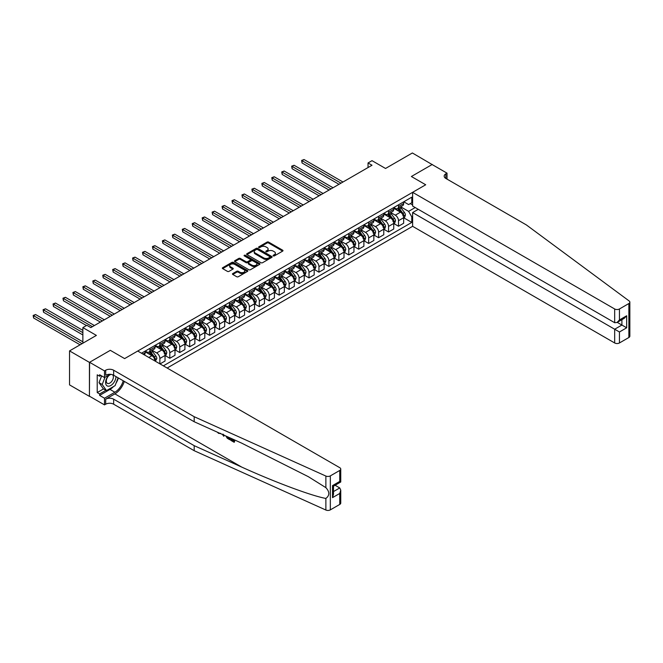 <?xml version="1.0" encoding="UTF-8"?>
<svg xmlns="http://www.w3.org/2000/svg" width="663" height="663" viewBox="0 0 663 663"><rect width="100%" height="100%" fill="white"/><g stroke="black" fill="none" stroke-linecap="round" stroke-linejoin="round"><path stroke-width="0.99" d="M273.28 255.901A0.771 0.448 0 0 0 274.374 255.901L282.67 251.111A1.102 0.638 0 0 0 282.993 250.655A1.102 0.638 0 0 0 282.67 250.208L268.614 242.094A1.102 0.638 0 0 0 267.056 242.094L258.761 246.885A0.771 0.448 0 0 0 259.846 247.514L260.924 246.893A3.53 2.039 0 0 1 265.921 246.893L267.09 247.572A3.53 2.039 0 0 1 268.125 249.015A3.53 2.039 0 0 1 267.09 250.457L266.02 251.078A0.771 0.448 0 0 0 267.114 251.708L268.184 251.086A3.53 2.039 0 0 1 273.181 251.086L274.349 251.766A3.53 2.039 0 0 1 275.385 253.208A3.53 2.039 0 0 1 274.349 254.65L273.28 255.272A0.771 0.448 0 0 0 273.28 255.901L273.28 255.272M232.779 273.562A1.102 0.638 0 0 0 232.456 274.01A1.102 0.638 0 0 0 232.779 274.457L236.716 276.736A1.102 0.638 0 0 0 238.282 276.736L247.49 271.416A1.102 0.638 0 0 0 247.821 270.968A1.102 0.638 0 0 0 247.49 270.512L233.442 262.399A1.102 0.638 0 0 0 231.876 262.399L222.669 267.719A1.102 0.638 0 0 0 222.337 268.175A1.102 0.638 0 0 0 222.669 268.623L227.426 271.374A1.102 0.638 0 0 0 228.992 271.374L232.928 269.095A1.102 0.638 0 0 0 233.252 268.648A1.102 0.638 0 0 0 232.928 268.192L230.567 266.833A2.95 1.707 0 0 1 229.705 265.623A2.95 1.707 0 0 1 231.528 264.048A2.95 1.707 0 0 1 234.743 264.421L244.001 269.758A2.95 1.707 0 0 1 244.862 270.968A2.95 1.707 0 0 1 243.039 272.543A2.95 1.707 0 0 1 239.824 272.17L238.282 271.283A1.102 0.638 0 0 0 236.716 271.283L232.779 273.562L232.779 274.457M432.268 164.631L412.378 152.971L385.534 168.468L372.009 160.661L368.031 162.957L372.009 165.253L90.823 327.597L86.845 325.301L82.867 327.597L82.867 343.21M89.43 362.388L89.43 396.375L89.588 362.296L110.307 350.329L89.43 362.388L69.54 350.901L96.392 335.403L82.867 327.597M432.268 164.449L411.383 176.507L425.704 184.77L124.627 358.6L110.307 350.329L124.627 358.6L137.713 351.042L339.754 467.688A3.373 1.948 0 0 1 340.749 469.072A3.373 1.948 0 0 1 339.754 470.448L330.331 475.885L330.331 509.872A3.373 1.948 180 0 1 325.873 510.029L194.193 450.699L113.646 404.198A5.627 3.249 0 0 0 105.699 404.198L104.505 404.894L89.588 396.275M260.998 262.714A1.102 0.638 0 0 0 262.565 262.714L271.78 257.401A1.102 0.638 0 0 0 272.103 256.946A1.102 0.638 0 0 0 271.78 256.498L257.725 248.385A1.102 0.638 0 0 0 256.158 248.385L246.951 253.705A1.102 0.638 0 0 0 246.628 254.153A1.102 0.638 0 0 0 246.951 254.6L260.998 262.714M244.564 256.067A0.771 0.448 0 0 1 245.343 256.175L245.343 255.255L259.631 263.509A1.102 0.638 0 0 1 259.962 263.957A1.102 0.638 0 0 1 259.631 264.404L250.423 269.725A1.102 0.638 0 0 1 248.857 269.725L234.81 261.612L234.81 260.708A1.102 0.638 0 0 0 234.487 261.164A1.102 0.638 0 0 0 234.81 261.612M234.81 260.708L238.746 258.437A1.102 0.638 0 0 1 240.313 258.437L246.006 261.728A1.102 0.638 0 0 0 247.572 261.728L250.191 260.219A1.102 0.638 0 0 0 250.515 259.763A1.102 0.638 0 0 0 250.191 259.316L244.257 255.885A0.771 0.448 0 0 1 245.343 255.255M89.43 396.375L69.54 384.888L69.54 350.901M167.142 368.031L412.618 226.315L614.667 342.962L614.667 329.229L621.902 325.052L621.902 319.665M403.792 201.784L408.607 204.569L411.781 202.729L411.781 197.168L141.492 353.222M411.781 202.729L412.618 202.248M412.618 216.395L411.781 216.876L408.607 211.364L400.692 206.798M403.792 217.812L411.781 222.428L411.781 216.876M411.781 222.428L163.363 365.852M368.031 162.957L368.031 167.548M410.273 203.599L412.618 204.958M408.607 211.364L415.204 207.552M155.092 361.078A4.5 2.594 -120 0 0 151.91 355.708L145.147 351.804M159.866 363.83L159.866 358.459A4.5 2.594 -120 0 0 156.683 352.948L152.117 350.313M160.023 363.921L165.037 361.028L165.037 355.476A4.5 2.594 -120 0 0 161.855 349.965L155.092 346.061M165.153 355.592L169.811 358.277L169.811 352.716A4.5 2.594 -120 0 0 166.628 347.205L162.062 344.569M169.811 358.277L174.982 355.293L174.982 349.733A4.5 2.594 -120 0 0 171.8 344.221L165.037 340.318M175.098 349.849L179.748 352.534L179.748 346.981A4.5 2.594 -120 0 0 176.573 341.47L171.999 338.826M179.748 352.534L184.919 349.55L184.919 343.998A4.5 2.594 -120 0 0 181.737 338.486L174.982 334.583M185.043 344.105L189.693 346.799L189.693 341.238A4.5 2.594 -120 0 0 186.51 335.727L181.944 333.091M189.693 346.799L194.864 343.807L194.864 338.254A4.5 2.594 -120 0 0 191.682 332.743L184.919 328.84M194.988 338.37L199.638 341.055L199.638 335.495A4.5 2.594 -120 0 0 196.455 329.983L191.889 327.348M199.638 341.055L204.809 338.072L204.809 332.511A4.5 2.594 -120 0 0 201.627 327L194.864 323.096M204.925 332.627L209.583 335.312L209.583 329.76A4.5 2.594 -120 0 0 206.4 324.248L201.834 321.605M209.583 335.312L214.754 332.329L214.754 326.768A4.5 2.594 -120 0 0 211.572 321.257L204.809 317.353M214.87 326.884L219.528 329.577L219.528 324.016A4.5 2.594 -120 0 0 216.345 318.505L211.77 315.87M219.528 329.577L224.691 326.586L224.691 321.033A4.5 2.594 -120 0 0 221.517 315.522L214.754 311.618M224.815 321.149L229.464 323.834L229.464 318.273A4.5 2.594 -120 0 0 226.282 312.762L221.715 310.127M229.464 323.834L234.636 320.851L234.636 315.29A4.5 2.594 -120 0 0 231.453 309.778L224.691 305.875M234.76 315.406L239.409 318.091L239.409 312.538A4.5 2.594 -120 0 0 236.227 307.027L231.66 304.383M239.409 318.091L244.581 315.107L244.581 309.546A4.5 2.594 -120 0 0 241.398 304.035L234.636 300.132M244.697 309.662L249.354 312.348L249.354 306.795A4.5 2.594 -120 0 0 246.172 301.284L241.605 298.648M249.354 312.348L254.526 309.364L254.526 303.811A4.5 2.594 -120 0 0 251.343 298.3L244.581 294.397M254.642 303.927L259.299 306.613L259.299 301.052A4.5 2.594 -120 0 0 256.117 295.541L251.55 292.905M259.299 306.613L264.471 303.629L264.471 298.068A4.5 2.594 -120 0 0 261.288 292.557L254.526 288.654M264.587 298.184L269.236 300.869L269.236 295.317A4.5 2.594 -120 0 0 266.062 289.806L261.487 287.162M269.236 300.869L274.407 297.886L274.407 292.325A4.5 2.594 -120 0 0 271.225 286.814L264.471 282.91M274.532 292.441L279.181 295.126L279.181 289.574A4.5 2.594 -120 0 0 275.999 284.062L271.432 281.427M279.181 295.126L284.352 292.143L284.352 286.59A4.5 2.594 -120 0 0 281.17 281.079L274.407 277.175M284.477 286.706L289.126 289.391L289.126 283.83A4.5 2.594 -120 0 0 285.944 278.319L281.377 275.684M289.126 289.391L294.297 286.408L294.297 280.847A4.5 2.594 -120 0 0 291.115 275.336L284.352 271.432M294.413 280.963L299.071 283.648L299.071 278.095A4.5 2.594 -120 0 0 295.889 272.584L291.322 269.94M299.071 283.648L304.242 280.664L304.242 275.104A4.5 2.594 -120 0 0 301.06 269.592L294.297 265.689M304.358 275.22L309.016 277.905L309.016 272.352A4.5 2.594 -120 0 0 305.834 266.841L301.259 264.206M309.016 277.905L314.179 274.921L314.179 269.369A4.5 2.594 -120 0 0 311.005 263.857L304.242 259.954M314.303 269.476L318.953 272.17L318.953 266.609A4.5 2.594 -120 0 0 315.77 261.098L311.204 258.462M318.953 272.17L324.124 269.178L324.124 263.625A4.5 2.594 -120 0 0 320.942 258.114L314.179 254.211M324.248 263.741L328.898 266.427L328.898 260.866A4.5 2.594 -120 0 0 325.715 255.354L321.149 252.719M328.898 266.427L334.069 263.443L334.069 257.882A4.5 2.594 -120 0 0 330.887 252.371L324.124 248.468M334.185 257.998L338.843 260.683L338.843 255.131A4.5 2.594 -120 0 0 335.66 249.619L331.094 246.984M338.843 260.683L344.014 257.7L344.014 252.147A4.5 2.594 -120 0 0 340.832 246.636L334.069 242.733M344.13 252.255L348.788 254.948L348.788 249.387A4.5 2.594 -120 0 0 345.605 243.876L341.031 241.241M348.788 254.948L353.959 251.957L353.959 246.404A4.5 2.594 -120 0 0 350.777 240.893L344.014 236.989M354.075 246.52L358.724 249.205L358.724 243.644A4.5 2.594 -120 0 0 355.55 238.133L350.976 235.498M358.724 249.205L363.896 246.222L363.896 240.661A4.5 2.594 -120 0 0 360.713 235.15L353.959 231.246M364.02 240.777L368.669 243.462L368.669 237.909A4.5 2.594 -120 0 0 365.487 232.398L360.921 229.754M368.669 243.462L373.841 240.478L373.841 234.926A4.5 2.594 -120 0 0 370.658 229.415L363.896 225.511M373.957 235.034L378.614 237.727L378.614 232.166A4.5 2.594 -120 0 0 375.432 226.655L370.866 224.019M378.614 237.727L383.786 234.735L383.786 229.183A4.5 2.594 -120 0 0 380.603 223.671L373.841 219.768M383.902 229.299L388.559 231.984L388.559 226.423A4.5 2.594 -120 0 0 385.377 220.912L380.811 218.276M388.559 231.984L393.731 229L393.731 223.439A4.5 2.594 -120 0 0 390.548 217.928L383.786 214.025M393.847 223.555L398.504 226.24L398.504 220.688A4.5 2.594 -120 0 0 395.322 215.177L390.747 212.533M398.504 226.24L403.668 223.257L403.668 217.696A4.5 2.594 -120 0 0 400.485 212.185L393.731 208.281M393.847 207.527L395.322 208.381A4.5 2.594 -120 0 0 397.568 208.596A4.5 2.594 -120 0 0 398.504 206.541L398.504 204.842M383.902 213.271L385.377 214.116A4.5 2.594 -120 0 0 387.623 214.34A4.5 2.594 -120 0 0 388.559 212.284L388.559 210.585M373.957 219.005L375.432 219.859A4.5 2.594 -120 0 0 377.686 220.083A4.5 2.594 -120 0 0 378.614 218.019L378.614 216.32M364.02 224.749L365.487 225.602A4.5 2.594 -120 0 0 367.741 225.818A4.5 2.594 -120 0 0 368.669 223.762L368.669 222.064M354.075 230.492L355.55 231.337A4.5 2.594 -120 0 0 357.796 231.561A4.5 2.594 -120 0 0 358.724 229.506L358.724 227.807M344.13 236.227L345.605 237.081A4.5 2.594 -120 0 0 347.851 237.304A4.5 2.594 -120 0 0 348.788 235.241L348.788 233.542M334.185 241.97L335.66 242.824A4.5 2.594 -120 0 0 337.906 243.048A4.5 2.594 -120 0 0 338.843 240.984L338.843 239.285M324.248 247.713L325.715 248.559A4.5 2.594 -120 0 0 327.97 248.782A4.5 2.594 -120 0 0 328.898 246.727L328.898 245.028M314.303 253.448L315.77 254.302A4.5 2.594 -120 0 0 318.025 254.526A4.5 2.594 -120 0 0 318.953 252.462L318.953 250.763M304.358 259.192L305.834 260.045A4.5 2.594 -120 0 0 308.08 260.269A4.5 2.594 -120 0 0 309.016 258.205L309.016 256.506M294.413 264.935L295.889 265.78A4.5 2.594 -120 0 0 298.135 266.004A4.5 2.594 -120 0 0 299.071 263.949L299.071 262.25M284.468 270.678L285.944 271.523A4.5 2.594 -120 0 0 288.198 271.747A4.5 2.594 -120 0 0 289.126 269.684L289.126 267.985M274.532 276.413L275.999 277.267A4.5 2.594 -120 0 0 278.253 277.49A4.5 2.594 -120 0 0 279.181 275.427L279.181 273.728M264.587 282.156L266.062 283.002A4.5 2.594 -120 0 0 268.308 283.225A4.5 2.594 -120 0 0 269.236 281.17L269.236 279.471M254.642 287.899L256.117 288.745A4.5 2.594 -120 0 0 258.363 288.969A4.5 2.594 -120 0 0 259.299 286.905L259.299 285.206M244.697 293.634L246.172 294.488A4.5 2.594 -120 0 0 248.418 294.712A4.5 2.594 -120 0 0 249.354 292.648L249.354 290.949M234.76 299.378L236.227 300.223A4.5 2.594 -120 0 0 238.481 300.447A4.5 2.594 -120 0 0 239.409 298.391L239.409 296.692M224.815 305.121L226.282 305.966A4.5 2.594 -120 0 0 228.536 306.19A4.5 2.594 -120 0 0 229.464 304.126L229.464 302.427M214.87 310.856L216.345 311.709A4.5 2.594 -120 0 0 218.591 311.933A4.5 2.594 -120 0 0 219.528 309.87L219.528 308.171M204.925 316.599L206.4 317.453A4.5 2.594 -120 0 0 208.646 317.668A4.5 2.594 -120 0 0 209.583 315.613L209.583 313.914M194.988 322.342L196.455 323.188A4.5 2.594 -120 0 0 198.709 323.411A4.5 2.594 -120 0 0 199.638 321.356L199.638 319.657M185.043 328.077L186.51 328.931A4.5 2.594 -120 0 0 188.764 329.155A4.5 2.594 -120 0 0 189.693 327.091L189.693 325.392M175.098 333.82L176.573 334.674A4.5 2.594 -120 0 0 178.819 334.89A4.5 2.594 -120 0 0 179.748 332.834L179.748 331.135M165.153 339.564L166.628 340.409A4.5 2.594 -120 0 0 168.874 340.633A4.5 2.594 -120 0 0 169.811 338.578L169.811 336.879M155.208 345.299L156.683 346.152A4.5 2.594 -120 0 0 158.929 346.376A4.5 2.594 -120 0 0 159.866 344.312L159.866 342.614M145.272 351.042L146.738 351.896A4.5 2.594 -120 0 0 148.993 352.119A4.5 2.594 -120 0 0 149.921 350.056L149.921 348.357M397.568 208.596L402.739 205.613A4.5 2.594 -120 0 0 403.668 203.558L403.668 201.859M387.623 214.34L392.794 211.356A4.5 2.594 -120 0 0 393.731 209.293L393.731 207.594M377.686 220.083L382.849 217.099A4.5 2.594 -120 0 0 383.786 215.036L383.786 213.337M367.741 225.818L372.913 222.834A4.5 2.594 -120 0 0 373.841 220.779L373.841 219.08M357.796 231.561L362.968 228.578A4.5 2.594 -120 0 0 363.896 226.514L363.896 224.815M347.851 237.304L353.023 234.321A4.5 2.594 -120 0 0 353.959 232.257L353.959 230.558M337.906 243.048L343.078 240.056A4.5 2.594 -120 0 0 344.014 238L344.014 236.301M327.97 248.782L333.141 245.799A4.5 2.594 -120 0 0 334.069 243.735L334.069 242.036M318.025 254.526L323.196 251.542A4.5 2.594 -120 0 0 324.124 249.479L324.124 247.78M308.08 260.269L313.251 257.277A4.5 2.594 -120 0 0 314.179 255.222L314.179 253.523M298.135 266.004L303.306 263.02A4.5 2.594 -120 0 0 304.242 260.965L304.242 259.258M288.198 271.747L293.361 268.764A4.5 2.594 -120 0 0 294.297 266.7L294.297 265.001M278.253 277.49L283.424 274.499A4.5 2.594 -120 0 0 284.352 272.443L284.352 270.744M268.308 283.225L273.479 280.242A4.5 2.594 -120 0 0 274.407 278.187L274.407 276.488M258.363 288.969L263.534 285.985A4.5 2.594 -120 0 0 264.471 283.921L264.471 282.223M248.418 294.712L253.589 291.72A4.5 2.594 -120 0 0 254.526 289.665L254.526 287.966M238.481 300.447L243.653 297.463A4.5 2.594 -120 0 0 244.581 295.408L244.581 293.709M228.536 306.19L233.708 303.206A4.5 2.594 -120 0 0 234.636 301.143L234.636 299.444M218.591 311.933L223.762 308.95A4.5 2.594 -120 0 0 224.691 306.886L224.691 305.187M208.646 317.668L213.817 314.685A4.5 2.594 -120 0 0 214.754 312.629L214.754 310.93M198.709 323.411L203.873 320.428A4.5 2.594 -120 0 0 204.809 318.364L204.809 316.665M188.764 329.155L193.936 326.171A4.5 2.594 -120 0 0 194.864 324.108L194.864 322.409M178.819 334.89L183.991 331.906A4.5 2.594 -120 0 0 184.919 329.851L184.919 328.152M168.874 340.633L174.046 337.649A4.5 2.594 -120 0 0 174.982 335.586L174.982 333.887M158.929 346.376L164.101 343.393A4.5 2.594 -120 0 0 165.037 341.329L165.037 339.63M148.993 352.119L154.164 349.128A4.5 2.594 -120 0 0 155.092 347.072L155.092 345.373M144.277 354.838A4.5 2.594 -120 0 0 145.147 352.807L145.147 351.108M273.587 256.009L274.349 255.57A3.53 2.039 0 0 0 275.385 254.128L275.385 253.208M268.125 249.015L268.125 249.934A3.53 2.039 0 0 1 267.09 251.376L266.327 251.816M282.653 251.12L268.614 243.014A1.102 0.638 0 0 0 267.056 243.014L259.067 247.622M271.764 257.41L257.725 249.305A1.102 0.638 0 0 0 256.158 249.305L246.959 254.609L246.951 253.705M269.824 257.261A0.771 0.448 0 0 0 269.824 256.631L257.484 249.512A0.771 0.448 0 0 0 256.399 249.512L255.263 250.166A3.53 2.039 0 0 0 254.227 251.609A3.53 2.039 0 0 0 255.263 253.051L263.692 257.915A3.53 2.039 0 0 0 268.689 257.915L269.824 257.261L269.824 258.18A0.771 0.448 0 0 0 270.048 257.866L270.048 256.946M254.227 251.609L254.227 252.528A3.53 2.039 0 0 0 255.263 253.97L255.263 253.051M269.824 258.18L268.689 258.835A3.53 2.039 0 0 1 263.692 258.835L255.263 253.97M234.818 261.62L238.746 259.357L238.746 258.437M250.515 259.763L250.515 260.683A1.102 0.638 0 0 1 250.191 261.131L247.572 262.647A1.102 0.638 0 0 1 246.006 262.647L240.313 259.357A1.102 0.638 0 0 0 238.746 259.357M245.343 256.175L259.623 264.413M251.923 265.142A2.95 1.707 0 0 0 255.147 265.507A2.95 1.707 0 0 0 256.971 263.932A2.95 1.707 0 0 0 256.1 262.73L252.843 260.849A1.102 0.638 0 0 0 251.277 260.849L248.666 262.357A1.102 0.638 0 0 0 248.343 262.805A1.102 0.638 0 0 0 248.666 263.261L251.923 265.142L251.923 266.062A2.95 1.707 0 0 0 255.147 266.427A2.95 1.707 0 0 0 256.971 264.852L256.971 263.932M248.343 262.805L248.343 263.725A1.102 0.638 0 0 0 248.666 264.181L248.666 263.261M251.923 266.062L248.666 264.181M244.862 270.968L244.862 271.888A2.95 1.707 0 0 1 243.039 273.463A2.95 1.707 0 0 1 239.824 273.09L238.282 272.203A1.102 0.638 0 0 0 236.716 272.203L232.788 274.465M229.705 265.623L229.705 266.543A2.95 1.707 0 0 0 230.567 267.753L230.567 266.833M232.928 268.192L232.928 269.095L230.567 267.753M247.481 271.424L233.442 263.319A1.102 0.638 0 0 0 231.876 263.319L222.677 268.631L222.669 267.719M403.668 217.887L404.629 217.331L405.424 215.036A2.983 1.724 -120 0 0 404.471 212.5L401.223 208.157A8.602 4.973 -120 0 0 400.278 207.038M397.046 210.204A8.602 4.973 -120 0 0 395.289 208.356M402.855 215.715L403.808 215.16A2.983 1.724 -120 0 0 402.955 213.37L399.706 209.036A8.602 4.973 -120 0 0 398.77 207.909M397.966 208.373A7.144 4.127 60 0 1 399.143 209.699L401.894 213.37M342.978 182.018L304.044 159.534L302.055 160.686L302.055 162.982L339 184.314M397.817 208.455A8.602 4.973 60 0 1 398.753 209.583L400.916 212.467M302.055 162.982L301.615 160.429L340.989 183.162M301.615 160.429L304.044 159.534M629.85 302.154L629.85 336.141A3.373 1.948 180 0 1 628.864 337.517L628.864 303.538A3.373 1.948 0 0 0 629.85 302.154A3.373 1.948 0 0 0 629.137 300.961L526.372 224.931L445.826 178.43A5.627 3.249 180 0 1 444.185 176.134A5.627 3.249 180 0 1 445.826 173.839L447.019 173.151L432.11 164.54L411.383 176.507L425.704 184.77L412.618 192.328L412.618 206.06L614.667 322.707L614.667 308.975A3.373 1.948 0 0 0 619.441 308.975L628.864 303.538M418.27 209.317L412.618 212.583L619.441 331.981L619.441 342.962L628.864 337.517M412.618 212.583L412.618 226.315M447.019 173.151L447.019 179.126M412.618 192.328L614.667 308.975M619.441 342.962A3.373 1.948 180 0 1 614.667 342.962M617.245 322.359L626.676 327.804L619.441 331.981M619.441 308.975L619.441 319.956L617.054 322.475L614.667 322.707M619.441 319.956L626.676 315.77L624.289 318.29L617.054 322.475M233.434 440.696L231.213 439.412L230.741 439.685L233.434 441.243L233.434 439.544L232.473 438.997M234.105 439.726L234.462 442.064A14.652 8.462 120 0 0 234.719 440M229.696 437.746L230.053 439.519A14.652 8.462 120 0 0 230.268 438.003M194.193 450.699L194.193 445.669L113.646 399.176A5.627 3.249 0 0 0 105.699 399.176L114.881 393.872A14.652 8.462 120 0 0 124.312 381.407M194.193 445.669L241.647 467.05C275.004 482.225 311.842 495.949 325.873 498.435C329.768 495.468 329.768 491.871 325.873 487.645L308.37 476.697L241.647 443.124L194.193 421.743L113.646 375.241A5.627 3.249 0 0 0 105.699 375.241L105.699 370.219L104.505 370.907L89.588 362.296M224.119 435.235L223.688 436.254L224.434 435.367M194.193 421.743L194.193 416.712L113.646 370.219A5.627 3.249 0 0 0 105.699 370.219M339.754 504.435L339.754 493.454L340.749 490.131L340.749 503.051A3.373 1.948 180 0 1 339.754 504.435L330.331 509.872M325.873 487.645L325.873 476.051L194.193 416.712M113.497 386.562A12.655 7.31 -60 0 1 109.992 389.413L99.607 395.405L99.607 393.938L105.939 390.283M100.884 375.473L99.607 376.211L97.221 374.835L97.221 392.562L99.607 393.938M99.607 376.211L99.607 374.736L104.505 377.562L104.505 370.907M104.505 404.894L104.505 398.231L114.881 392.239A12.655 7.31 120 0 0 123.235 380.777M99.607 395.405L104.505 398.231M335.097 485.258L339.754 487.943L340.749 490.131M110.149 374.305L104.505 377.562M325.873 476.051A3.373 1.948 0 0 0 330.331 475.885M118.346 377.96A12.655 7.31 -60 0 1 116.008 383.247M97.221 392.562L103.552 388.908M339.754 493.454L332.519 497.64L333.506 494.308L333.506 486.17L340.749 481.993L340.749 469.072M332.519 497.64L332.519 485.606C333.804 486.344 333.804 486.344 332.519 485.606L339.754 481.421C341.047 482.167 341.047 482.167 339.754 481.421L339.754 470.448M218.599 432.748L219.039 432.939M220.24 433.478L218.566 433.37L217.323 432.168M223.688 436.254L222.553 434.522M222.95 434.099L223.307 435.392L223.63 434.563M229.696 439.726L227.227 438.218L225.942 436.047M226.605 436.353L229.025 438.699L229.025 437.439M227.268 437.572L227.757 437.29L228.528 437.87L228.055 438.144M229.025 438.152L228.528 437.87M234.105 442.271L230.741 440.323L230.741 439.685M393.731 223.622L394.684 223.075L395.479 220.779A2.983 1.724 -120 0 0 394.526 218.235L391.278 213.9A8.602 4.973 -120 0 0 390.333 212.773M387.101 215.939A8.602 4.973 -120 0 0 385.344 214.099M392.91 221.459L393.872 220.903A2.983 1.724 -120 0 0 393.018 219.113L389.761 214.771A8.602 4.973 -120 0 0 388.825 213.652M388.021 214.108A7.144 4.127 60 0 1 389.198 215.442L391.949 219.113M333.033 187.753L294.099 165.278L292.11 166.421L292.11 168.725L329.055 190.049M387.872 214.199A8.602 4.973 60 0 1 388.808 215.326L390.971 218.21M292.11 168.725L291.67 166.173L331.044 188.905M291.67 166.173L294.099 165.278M383.786 229.365L384.739 228.818L385.534 226.514A2.983 1.724 -120 0 0 384.581 223.978L381.333 219.644A8.602 4.973 -120 0 0 380.396 218.517M377.164 221.682A8.602 4.973 -120 0 0 375.399 219.843M382.974 227.194L383.927 226.647A2.983 1.724 -120 0 0 383.073 224.848L379.824 220.514A8.602 4.973 -120 0 0 378.88 219.387M378.084 219.851A7.144 4.127 60 0 1 379.253 221.185L382.004 224.856M323.088 193.497L284.154 171.021L282.165 172.165L282.165 174.46L319.11 195.792M377.927 219.942A8.602 4.973 60 0 1 378.863 221.061L381.026 223.945M282.165 174.46L281.725 171.916L321.099 194.649M281.725 171.916L284.154 171.021M373.841 235.108L374.794 234.553L375.589 232.257A2.983 1.724 -120 0 0 374.636 229.721L371.388 225.379A8.602 4.973 -120 0 0 370.451 224.26M367.219 227.426A8.602 4.973 -120 0 0 365.454 225.577M373.029 232.937L373.982 232.381A2.983 1.724 -120 0 0 373.128 230.591L369.879 226.257A8.602 4.973 -120 0 0 368.943 225.13M368.139 225.594A7.144 4.127 60 0 1 369.308 226.928L372.059 230.6M313.151 199.24L274.209 176.756L272.22 177.908L272.22 180.203L309.173 201.535M367.982 225.677A8.602 4.973 60 0 1 368.926 226.804L371.081 229.688M272.22 180.203L271.789 177.651L311.162 200.383M271.789 177.651L274.209 176.756M363.896 240.843L364.849 240.296L365.644 238A2.983 1.724 -120 0 0 364.7 235.456L361.443 231.122A8.602 4.973 -120 0 0 360.506 229.995M357.274 233.161A8.602 4.973 -120 0 0 355.517 231.321M363.084 238.68L364.037 238.125A2.983 1.724 -120 0 0 363.183 236.335L359.934 231.992A8.602 4.973 -120 0 0 358.998 230.873M358.194 231.329A7.144 4.127 60 0 1 359.371 232.663L362.122 236.335M303.206 204.975L264.272 182.499L262.283 183.643L262.283 185.947L299.228 207.279M358.045 231.42A8.602 4.973 60 0 1 358.981 232.547L361.144 235.431M262.283 185.947L261.844 183.394L301.217 206.127M261.844 183.394L264.272 182.499M108.997 374.968A7.31 4.218 120 0 0 105.632 382.004A7.31 4.218 120 0 0 108.202 386.206A7.31 4.218 120 0 0 115.959 376.576M111.285 374.429A5.006 2.892 120 0 0 106.925 378.366A5.006 2.892 120 0 0 107.34 383.33A5.006 2.892 120 0 0 108.077 383.554A5.006 2.892 120 0 0 112.619 379.94A5.006 2.892 120 0 0 112.428 374.711M118.113 377.827L115.08 385.651L106.494 390.606L103.312 388.767L99.019 382.659L101.638 375.913M106.494 390.606L102.201 384.499L105.003 377.28M99.019 382.659L102.201 384.499M353.959 246.586L354.912 246.039L355.708 243.735A2.983 1.724 -120 0 0 354.755 241.199L351.506 236.865A8.602 4.973 -120 0 0 350.561 235.738M347.329 238.904A8.602 4.973 -120 0 0 345.572 237.064M353.139 244.415L354.092 243.868A2.983 1.724 -120 0 0 353.246 242.07L349.989 237.735A8.602 4.973 -120 0 0 349.053 236.608M348.249 237.072A7.144 4.127 60 0 1 349.426 238.407L352.177 242.078M293.261 210.718L254.327 188.242L252.338 189.386L252.338 191.682L289.283 213.014M348.1 237.163A8.602 4.973 60 0 1 349.036 238.282L351.199 241.166M252.338 191.682L251.899 189.137L291.272 211.87M251.899 189.137L254.327 188.242M344.014 252.33L344.967 251.774L345.763 249.479A2.983 1.724 -120 0 0 344.81 246.943L341.561 242.6A8.602 4.973 -120 0 0 340.625 241.481M337.392 244.647A8.602 4.973 -120 0 0 335.627 242.799M343.202 250.158L344.155 249.603A2.983 1.724 -120 0 0 343.301 247.813L340.053 243.478A8.602 4.973 -120 0 0 339.108 242.351M338.312 242.815A7.144 4.127 60 0 1 339.481 244.15L342.232 247.821M283.316 216.461L244.382 193.977L242.393 195.129L242.393 197.425L279.338 218.757M338.155 242.898A8.602 4.973 60 0 1 339.091 244.025L341.254 246.909M242.393 197.425L241.954 194.872L281.327 217.605M241.954 194.872L244.382 193.977M334.069 258.064L335.022 257.517L335.818 255.222A2.983 1.724 -120 0 0 334.865 252.686L331.616 248.343A8.602 4.973 -120 0 0 330.68 247.216M327.447 250.39A8.602 4.973 -120 0 0 325.682 248.542M333.257 255.901L334.21 255.346A2.983 1.724 -120 0 0 333.356 253.556L330.108 249.213A8.602 4.973 -120 0 0 329.163 248.095M328.367 248.55A7.144 4.127 60 0 1 329.536 249.885L332.287 253.556M273.38 222.204L234.437 199.72L232.448 200.872L232.448 203.168L269.402 224.5M328.21 248.642A8.602 4.973 60 0 1 329.155 249.769L331.309 252.653M232.448 203.168L232.009 200.616L271.391 223.348M232.009 200.616L234.437 199.72M324.124 263.808L325.077 263.261L325.873 260.965A2.983 1.724 -120 0 0 324.928 258.421L321.671 254.086A8.602 4.973 -120 0 0 320.735 252.959M317.502 256.125A8.602 4.973 -120 0 0 315.737 254.285M323.312 261.636L324.265 261.089A2.983 1.724 -120 0 0 323.411 259.299L320.163 254.957A8.602 4.973 -120 0 0 319.226 253.83M318.422 254.294A7.144 4.127 60 0 1 319.599 255.628L322.342 259.299M263.435 227.939L224.492 205.464L222.511 206.607L222.511 208.903L259.457 230.235M318.273 254.385A8.602 4.973 60 0 1 319.21 255.504L321.373 258.396M222.511 208.903L222.072 206.359L261.446 229.091M222.072 206.359L224.492 205.464M314.179 269.551L315.14 268.996L315.936 266.7A2.983 1.724 -120 0 0 314.983 264.164L311.734 259.821A8.602 4.973 -120 0 0 310.79 258.703M307.557 261.868A8.602 4.973 -120 0 0 305.8 260.02M313.367 267.38L314.32 266.833A2.983 1.724 -120 0 0 313.466 265.034L310.218 260.7A8.602 4.973 -120 0 0 309.281 259.573M308.477 260.037A7.144 4.127 60 0 1 309.654 261.371L312.406 265.043M253.49 233.683L214.555 211.199L212.566 212.351L212.566 214.646L249.512 235.978M308.328 260.12A8.602 4.973 60 0 1 309.265 261.247L311.428 264.131M212.566 214.646L212.127 212.094L251.501 234.826M212.127 212.094L214.555 211.199M304.242 275.286L305.195 274.739L305.991 272.443A2.983 1.724 -120 0 0 305.038 269.907L301.789 265.565A8.602 4.973 -120 0 0 300.853 264.438M297.612 267.612A8.602 4.973 -120 0 0 295.855 265.764M303.422 273.123L304.383 272.568A2.983 1.724 -120 0 0 303.53 270.777L300.273 266.435A8.602 4.973 -120 0 0 299.336 265.316M298.541 265.772A7.144 4.127 60 0 1 299.709 267.106L302.461 270.777M243.545 239.426L204.61 216.942L202.621 218.094L202.621 220.389L239.567 241.722M298.383 265.863A8.602 4.973 60 0 1 299.32 266.99L301.483 269.874M202.621 220.389L202.182 217.837L241.556 240.57M202.182 217.837L204.61 216.942M294.297 281.029L295.25 280.482L296.046 278.187A2.983 1.724 -120 0 0 295.093 275.642L291.844 271.308A8.602 4.973 -120 0 0 290.908 270.181M287.676 273.347A8.602 4.973 -120 0 0 285.91 271.507M293.485 278.858L294.438 278.311A2.983 1.724 -120 0 0 293.585 276.521L290.336 272.178A8.602 4.973 -120 0 0 289.391 271.051M288.596 271.515A7.144 4.127 60 0 1 289.764 272.849L292.516 276.521M233.6 245.161L194.665 222.685L192.676 223.829L192.676 226.124L229.63 247.456M288.438 271.606A8.602 4.973 60 0 1 289.375 272.733L291.538 275.617M192.676 226.124L192.237 223.58L231.611 246.313M192.237 223.58L194.665 222.685M284.352 286.772L285.305 286.217L286.101 283.921A2.983 1.724 -120 0 0 285.148 281.385L281.899 277.043A8.602 4.973 -120 0 0 280.963 275.924M277.731 279.09A8.602 4.973 -120 0 0 275.965 277.242M283.54 284.601L284.493 284.054A2.983 1.724 -120 0 0 283.64 282.256L280.391 277.921A8.602 4.973 -120 0 0 279.454 276.794M278.651 277.258A7.144 4.127 60 0 1 279.819 278.593L282.571 282.264M223.663 250.904L184.72 228.42L182.731 229.572L182.731 231.868L219.685 253.2M278.493 277.349A8.602 4.973 60 0 1 279.438 278.468L281.593 281.352M182.731 231.868L182.3 229.315L221.674 252.048M182.3 229.315L184.72 228.42M274.407 292.516L275.369 291.96L276.156 289.665A2.983 1.724 -120 0 0 275.211 287.129L271.954 282.786A8.602 4.973 -120 0 0 271.018 281.659M267.786 284.833A8.602 4.973 -120 0 0 266.029 282.985M273.595 290.344L274.548 289.789A2.983 1.724 -120 0 0 273.695 287.999L270.446 283.656A8.602 4.973 -120 0 0 269.51 282.537M268.706 282.993A7.144 4.127 60 0 1 269.882 284.328L272.634 287.999M213.718 256.647L174.783 234.163L172.794 235.315L172.794 237.611L209.74 258.943M268.556 283.084A8.602 4.973 60 0 1 269.493 284.212L271.656 287.096M172.794 237.611L172.355 235.058L211.729 257.791M172.355 235.058L174.783 234.163M264.471 298.251L265.424 297.704L266.219 295.408A2.983 1.724 -120 0 0 265.266 292.864L262.018 288.529A8.602 4.973 -120 0 0 261.073 287.402M257.841 290.568A8.602 4.973 -120 0 0 256.084 288.728M263.65 296.079L264.603 295.532A2.983 1.724 -120 0 0 263.758 293.742L260.501 289.399A8.602 4.973 -120 0 0 259.565 288.272M258.761 288.736A7.144 4.127 60 0 1 259.937 290.071L262.689 293.742M203.773 262.382L164.838 239.907L162.849 241.05L162.849 243.346L199.795 264.678M258.611 288.828A8.602 4.973 60 0 1 259.548 289.955L261.711 292.839M162.849 243.346L162.41 240.802L201.784 263.534M162.41 240.802L164.838 239.907M254.526 303.994L255.479 303.439L256.274 301.143A2.983 1.724 -120 0 0 255.321 298.607L252.073 294.264A8.602 4.973 -120 0 0 251.136 293.145M247.904 296.311A8.602 4.973 -120 0 0 246.139 294.471M253.714 301.822L254.667 301.275A2.983 1.724 -120 0 0 253.813 299.477L250.564 295.143A8.602 4.973 -120 0 0 249.619 294.016M248.824 294.48A7.144 4.127 60 0 1 249.992 295.814L252.744 299.485M193.828 268.125L154.893 245.641L152.904 246.793L152.904 249.089L189.85 270.421M248.666 294.571A8.602 4.973 60 0 1 249.603 295.69L251.766 298.574M152.904 249.089L152.465 246.545L191.839 269.277M152.465 246.545L154.893 245.641M244.581 309.737L245.534 309.182L246.329 306.886A2.983 1.724 -120 0 0 245.376 304.35L242.128 300.007A8.602 4.973 -120 0 0 241.191 298.88M237.959 302.055A8.602 4.973 -120 0 0 236.194 300.206M243.769 307.566L244.722 307.01A2.983 1.724 -120 0 0 243.868 305.22L240.619 300.878A8.602 4.973 -120 0 0 239.674 299.759M238.879 300.223A7.144 4.127 60 0 1 240.047 301.549L242.799 305.22M183.891 273.869L144.948 251.385L142.959 252.537L142.959 254.832L179.913 276.164M238.721 300.306A8.602 4.973 60 0 1 239.666 301.433L241.821 304.317M142.959 254.832L142.528 252.28L181.902 275.012M142.528 252.28L144.948 251.385M234.636 315.472L235.589 314.925L236.384 312.629A2.983 1.724 -120 0 0 235.44 310.085L232.183 305.751A8.602 4.973 -120 0 0 231.246 304.624M228.014 307.789A8.602 4.973 -120 0 0 226.249 305.95M233.824 313.309L234.777 312.754A2.983 1.724 -120 0 0 233.923 310.964L230.674 306.621A8.602 4.973 -120 0 0 229.738 305.494M228.934 305.958A7.144 4.127 60 0 1 230.111 307.292L232.854 310.964M173.946 279.604L135.003 257.128L133.023 258.272L133.023 260.567L169.968 281.899M228.785 306.049A8.602 4.973 60 0 1 229.721 307.176L231.884 310.06M133.023 260.567L132.583 258.023L171.957 280.756M132.583 258.023L135.003 257.128M224.691 321.215L225.652 320.66L226.448 318.364A2.983 1.724 -120 0 0 225.495 315.828L222.246 311.494A8.602 4.973 -120 0 0 221.301 310.367M218.069 313.533A8.602 4.973 -120 0 0 216.312 311.693M223.879 319.044L224.832 318.497A2.983 1.724 -120 0 0 223.978 316.699L220.729 312.364A8.602 4.973 -120 0 0 219.793 311.237M218.989 311.701A7.144 4.127 60 0 1 220.166 313.035L222.917 316.707M164.001 285.347L125.067 262.871L123.078 264.015L123.078 266.311L160.023 287.643M218.84 311.792A8.602 4.973 60 0 1 219.776 312.911L221.939 315.795M123.078 266.311L122.638 263.766L162.012 286.499M122.638 263.766L125.067 262.871M214.754 326.958L215.707 326.403L216.503 324.108A2.983 1.724 -120 0 0 215.55 321.572L212.301 317.229A8.602 4.973 -120 0 0 211.364 316.11M208.124 319.276A8.602 4.973 -120 0 0 206.367 317.428M213.934 324.787L214.895 324.232A2.983 1.724 -120 0 0 214.041 322.442L210.784 318.107A8.602 4.973 -120 0 0 209.848 316.98M209.052 317.444A7.144 4.127 60 0 1 210.221 318.77L212.972 322.442M154.056 291.09L115.122 268.606L113.133 269.758L113.133 272.054L150.078 293.386M208.895 317.527A8.602 4.973 60 0 1 209.831 318.654L211.994 321.538M113.133 272.054L112.693 269.501L152.067 292.234M112.693 269.501L115.122 268.606M204.809 332.693L205.762 332.146L206.558 329.851A2.983 1.724 -120 0 0 205.605 327.307L202.356 322.972A8.602 4.973 -120 0 0 201.419 321.845M198.187 325.011A8.602 4.973 -120 0 0 196.422 323.171M203.997 330.53L204.95 329.975A2.983 1.724 -120 0 0 204.096 328.185L200.848 323.842A8.602 4.973 -120 0 0 199.903 322.715M199.107 323.179A7.144 4.127 60 0 1 200.276 324.514L203.027 328.185M144.111 296.825L105.177 274.349L103.188 275.493L103.188 277.789L140.142 299.121M198.95 323.271A8.602 4.973 60 0 1 199.894 324.398L202.049 327.282M103.188 277.789L102.748 275.244L142.122 297.977M102.748 275.244L105.177 274.349M194.864 338.437L195.817 337.89L196.613 335.586A2.983 1.724 -120 0 0 195.66 333.05L192.411 328.715A8.602 4.973 -120 0 0 191.474 327.588M188.242 330.754A8.602 4.973 -120 0 0 186.477 328.914M194.052 336.265L195.005 335.718A2.983 1.724 -120 0 0 194.151 333.92L190.903 329.586A8.602 4.973 -120 0 0 189.966 328.458M189.162 328.923A7.144 4.127 60 0 1 190.331 330.257L193.082 333.928M134.175 302.568L95.232 280.093L93.243 281.236L93.243 283.532L130.197 304.864M189.005 329.014A8.602 4.973 60 0 1 189.95 330.133L192.104 333.017M93.243 283.532L92.812 280.988L132.186 303.72M92.812 280.988L95.232 280.093M184.919 344.18L185.88 343.625L186.668 341.329A2.983 1.724 -120 0 0 185.723 338.793L182.474 334.45A8.602 4.973 -120 0 0 181.529 333.332M178.297 336.497A8.602 4.973 -120 0 0 176.54 334.649M184.107 342.009L185.06 341.453A2.983 1.724 -120 0 0 184.206 339.663L180.958 335.329A8.602 4.973 -120 0 0 180.021 334.202M179.217 334.666A7.144 4.127 60 0 1 180.394 336L183.145 339.671M124.23 308.312L85.295 285.828L83.306 286.98L83.306 289.275L120.252 310.607M179.068 334.749A8.602 4.973 60 0 1 180.004 335.876L182.168 338.76M83.306 289.275L82.867 286.723L122.241 309.455M82.867 286.723L85.295 285.828M174.982 349.915L175.935 349.368L176.731 347.072A2.983 1.724 -120 0 0 175.778 344.528L172.529 340.194A8.602 4.973 -120 0 0 171.584 339.066M168.352 342.232A8.602 4.973 -120 0 0 166.595 340.392M174.162 347.752L175.123 347.197A2.983 1.724 -120 0 0 174.27 345.406L171.013 341.064A8.602 4.973 -120 0 0 170.076 339.945M169.272 340.401A7.144 4.127 60 0 1 170.449 341.735L173.2 345.406M114.285 314.047L75.35 291.571L73.361 292.714L73.361 295.018L110.307 316.35M169.123 340.492A8.602 4.973 60 0 1 170.059 341.619L172.223 344.503M73.361 295.018L72.922 292.466L112.296 315.198M72.922 292.466L75.35 291.571M165.037 355.658L165.99 355.111L166.786 352.807A2.983 1.724 -120 0 0 165.833 350.271L162.584 345.937A8.602 4.973 -120 0 0 161.648 344.81M158.416 347.976A8.602 4.973 -120 0 0 156.65 346.136M164.225 353.487L165.178 352.94A2.983 1.724 -120 0 0 164.325 351.141L161.076 346.807A8.602 4.973 -120 0 0 160.131 345.68M159.335 346.144A7.144 4.127 60 0 1 160.504 347.478L163.255 351.15M104.34 319.79L65.405 297.314L63.416 298.458L63.416 300.753L100.362 322.085M159.178 346.235A8.602 4.973 60 0 1 160.114 347.354L162.278 350.238M63.416 300.753L62.977 298.209L102.351 320.942M62.977 298.209L65.405 297.314M155.374 361.236L156.841 358.55A2.983 1.724 -120 0 0 155.888 356.014L152.639 351.672A8.602 4.973 -120 0 0 151.703 350.553M148.471 353.719A8.602 4.973 -120 0 0 146.705 351.871M154.28 359.23L155.233 358.675A2.983 1.724 -120 0 0 154.38 356.885L151.131 352.55A8.602 4.973 -120 0 0 150.194 351.423M149.39 351.887A7.144 4.127 60 0 1 150.559 353.222L153.31 356.893M94.403 325.533L55.46 303.049L53.471 304.201L53.471 306.497L86.447 325.533M149.233 351.97A8.602 4.973 60 0 1 150.178 353.097L152.333 355.981M53.471 306.497L53.04 303.944L92.414 326.677M53.04 303.944L55.46 303.049M82.867 330.356L45.523 308.792L43.534 309.944L43.534 312.24L82.867 334.948M43.534 312.24L43.095 309.687L82.867 332.652M43.095 309.687L45.523 308.792M82.867 341.835L35.578 314.535L33.589 315.679L33.589 317.975L80.082 344.818M33.589 317.975L33.15 315.431L82.071 343.674M33.15 315.431L35.578 314.535M148.852 357.473L151.91 355.708M156.683 352.948L161.855 349.965M166.628 347.205L171.8 344.221M176.573 341.47L181.737 338.486M186.51 335.727L191.682 332.743M196.455 329.983L201.627 327M206.4 324.248L211.572 321.257M216.345 318.505L221.517 315.522M226.282 312.762L231.453 309.778M236.227 307.027L241.398 304.035M246.172 301.284L251.343 298.3M256.117 295.541L261.288 292.557M266.062 289.806L271.225 286.814M275.999 284.062L281.17 281.079M285.944 278.319L291.115 275.336M295.889 272.584L301.06 269.592M305.834 266.841L311.005 263.857M315.77 261.098L320.942 258.114M325.715 255.354L330.887 252.371M335.66 249.619L340.832 246.636M345.605 243.876L350.777 240.893M355.55 238.133L360.713 235.15M365.487 232.398L370.658 229.415M375.432 226.655L380.603 223.671M385.377 220.912L390.548 217.928M395.322 215.177L400.485 212.185M398.504 206.541L403.668 203.558M398.504 220.688L403.668 217.696M388.559 226.423L393.731 223.439M388.559 212.284L393.731 209.293M378.614 232.166L383.786 229.183M378.614 218.019L383.786 215.036M368.669 237.909L373.841 234.926M368.669 223.762L373.841 220.779M358.724 243.644L363.896 240.661M358.724 229.506L363.896 226.514M348.788 249.387L353.959 246.404M348.788 235.241L353.959 232.257M338.843 255.131L344.014 252.147M338.843 240.984L344.014 238M328.898 260.866L334.069 257.882M328.898 246.727L334.069 243.735M318.953 266.609L324.124 263.625M318.953 252.462L324.124 249.479M309.016 272.352L314.179 269.369M309.016 258.205L314.179 255.222M299.071 278.095L304.242 275.104M299.071 263.949L304.242 260.965M289.126 283.83L294.297 280.847M289.126 269.684L294.297 266.7M279.181 289.574L284.352 286.59M279.181 275.427L284.352 272.443M269.236 295.317L274.407 292.325M269.236 281.17L274.407 278.187M259.299 301.052L264.471 298.068M259.299 286.905L264.471 283.921M249.354 306.795L254.526 303.811M249.354 292.648L254.526 289.665M239.409 312.538L244.581 309.546M239.409 298.391L244.581 295.408M229.464 318.273L234.636 315.29M229.464 304.126L234.636 301.143M219.528 324.016L224.691 321.033M219.528 309.87L224.691 306.886M209.583 329.76L214.754 326.768M209.583 315.613L214.754 312.629M199.638 335.495L204.809 332.511M199.638 321.356L204.809 318.364M189.693 341.238L194.864 338.254M189.693 327.091L194.864 324.108M179.748 346.981L184.919 343.998M179.748 332.834L184.919 329.851M169.811 352.716L174.982 349.733M169.811 338.578L174.982 335.586M159.866 358.459L165.037 355.476M159.866 344.312L165.037 341.329M149.921 350.056L155.092 347.072M142.959 354.075L145.147 352.807M274.349 255.57L274.349 254.65M266.02 251.708L266.02 251.078M267.09 251.376L267.09 250.457M258.761 247.514L258.761 246.885M267.056 243.014L267.056 242.094M268.614 243.014L268.614 242.094M282.67 251.111L282.67 250.208M256.158 249.305L256.158 248.385M257.725 249.305L257.725 248.385M271.78 257.401L271.78 256.498M263.692 258.835L263.692 257.915M268.689 258.835L268.689 257.915M240.313 259.357L240.313 258.437M246.006 262.647L246.006 261.728M247.572 262.647L247.572 261.728M250.191 261.131L250.191 260.219M259.631 264.404L259.631 263.509M236.716 272.203L236.716 271.283M238.282 272.203L238.282 271.283M239.824 273.09L239.824 272.17M231.876 263.319L231.876 262.399M233.442 263.319L233.442 262.399M247.49 271.416L247.49 270.512M403.452 216.221L405.4 215.094M399.706 209.036L401.223 208.157M397.361 210.386L398.753 209.583M402.955 213.37L404.471 212.5M402.723 214.53L403.808 215.16M626.676 315.77L626.676 327.804M445.826 178.43L445.826 173.839M241.647 467.05L114.881 393.872M113.646 375.241L113.646 370.219M113.646 399.176L113.646 404.198M325.873 510.029L325.873 498.435M105.699 399.176L105.699 404.198M109.992 389.413L114.881 392.239M333.506 491.556L339.754 487.943M393.507 221.964L395.455 220.837M389.761 214.771L391.278 213.9M387.424 216.121L388.808 215.326M393.018 219.113L394.526 218.235M392.778 220.273L393.872 220.903M383.562 227.699L385.518 226.572M379.824 220.514L381.333 219.644M377.479 221.865L378.863 221.061M383.073 224.848L384.581 223.978M382.833 226.017L383.927 226.647M373.617 233.442L375.573 232.315M369.879 226.257L371.388 225.379M367.534 227.608L368.926 226.804M373.128 230.591L374.636 229.721M372.896 231.76L373.982 232.381M363.672 239.186L365.628 238.058M359.934 231.992L361.443 231.122M357.589 233.351L358.981 232.547M363.183 236.335L364.7 235.456M362.951 237.495L364.037 238.125M353.735 244.92L355.683 243.793M349.989 237.735L351.506 236.865M347.652 239.086L349.036 238.282M353.246 242.07L354.755 241.199M353.006 243.238L354.092 243.868M343.79 250.664L345.746 249.537M340.053 243.478L341.561 242.6M337.707 244.829L339.091 244.025M343.301 247.813L344.81 246.943M343.061 248.981L344.155 249.603M333.845 256.407L335.801 255.28M330.108 249.213L331.616 248.343M327.762 250.573L329.155 249.769M333.356 253.556L334.865 252.686M333.116 254.716L334.21 255.346M323.9 262.15L325.856 261.015M320.163 254.957L321.671 254.086M317.817 256.308L319.21 255.504M323.411 259.299L324.928 258.421M323.179 260.46L324.265 261.089M313.964 267.885L315.911 266.758M310.218 260.7L311.734 259.821M307.872 262.051L309.265 261.247M313.466 265.034L314.983 264.164M313.234 266.203L314.32 266.833M304.019 273.628L305.966 272.501M300.273 266.435L301.789 265.565M297.936 267.794L299.32 266.99M303.53 270.777L305.038 269.907M303.289 271.938L304.383 272.568M294.074 279.372L296.029 278.245M290.336 272.178L291.844 271.308M287.991 273.529L289.375 272.733M293.585 276.521L295.093 275.642M293.344 277.681L294.438 278.311M284.129 285.107L286.084 283.979M280.391 277.921L281.899 277.043M278.046 279.272L279.438 278.468M283.64 282.256L285.148 281.385M283.408 283.424L284.493 284.054M274.184 290.85L276.139 289.723M270.446 283.656L271.954 282.786M268.101 285.015L269.493 284.212M273.695 287.999L275.211 287.129M273.463 289.159L274.548 289.789M264.247 296.593L266.195 295.466M260.501 289.399L262.018 288.529M258.164 290.75L259.548 289.955M263.758 293.742L265.266 292.864M263.518 294.902L264.603 295.532M254.302 302.328L256.258 301.201M250.564 295.143L252.073 294.264M248.219 296.494L249.603 295.69M253.813 299.477L255.321 298.607M253.573 300.646L254.667 301.275M244.357 308.071L246.313 306.944M240.619 300.878L242.128 300.007M238.274 302.237L239.666 301.433M243.868 305.22L245.376 304.35M243.628 306.381L244.722 307.01M234.412 313.814L236.368 312.687M230.674 306.621L232.183 305.751M228.329 307.972L229.721 307.176M233.923 310.964L235.44 310.085M233.691 312.124L234.777 312.754M224.475 319.549L226.423 318.422M220.729 312.364L222.246 311.494M218.384 313.715L219.776 312.911M223.978 316.699L225.495 315.828M223.746 317.867L224.832 318.497M214.53 325.293L216.478 324.166M210.784 318.107L212.301 317.229M208.447 319.458L209.831 318.654M214.041 322.442L215.55 321.572M213.801 323.602L214.895 324.232M204.585 331.036L206.541 329.909M200.848 323.842L202.356 322.972M198.502 325.193L199.894 324.398M204.096 328.185L205.605 327.307M203.856 329.345L204.95 329.975M194.64 336.771L196.596 335.644M190.903 329.586L192.411 328.715M188.557 330.936L189.95 330.133M194.151 333.92L195.66 333.05M193.919 335.088L195.005 335.718M184.695 342.514L186.651 341.387M180.958 335.329L182.474 334.45M178.612 336.68L180.004 335.876M184.206 339.663L185.723 338.793M183.974 340.832L185.06 341.453M174.759 348.257L176.706 347.13M171.013 341.064L172.529 340.194M168.675 342.423L170.059 341.619M174.27 345.406L175.778 344.528M174.029 346.567L175.123 347.197M164.814 353.992L166.769 352.865M161.076 346.807L162.584 345.937M158.73 348.158L160.114 347.354M164.325 351.141L165.833 350.271M164.084 352.31L165.178 352.94M154.869 359.736L156.824 358.608M151.131 352.55L152.639 351.672M148.785 353.901L150.178 353.097M154.38 356.885L155.888 356.014M154.148 358.053L155.233 358.675M220.588 433.295L220.116 433.569"/></g></svg>
